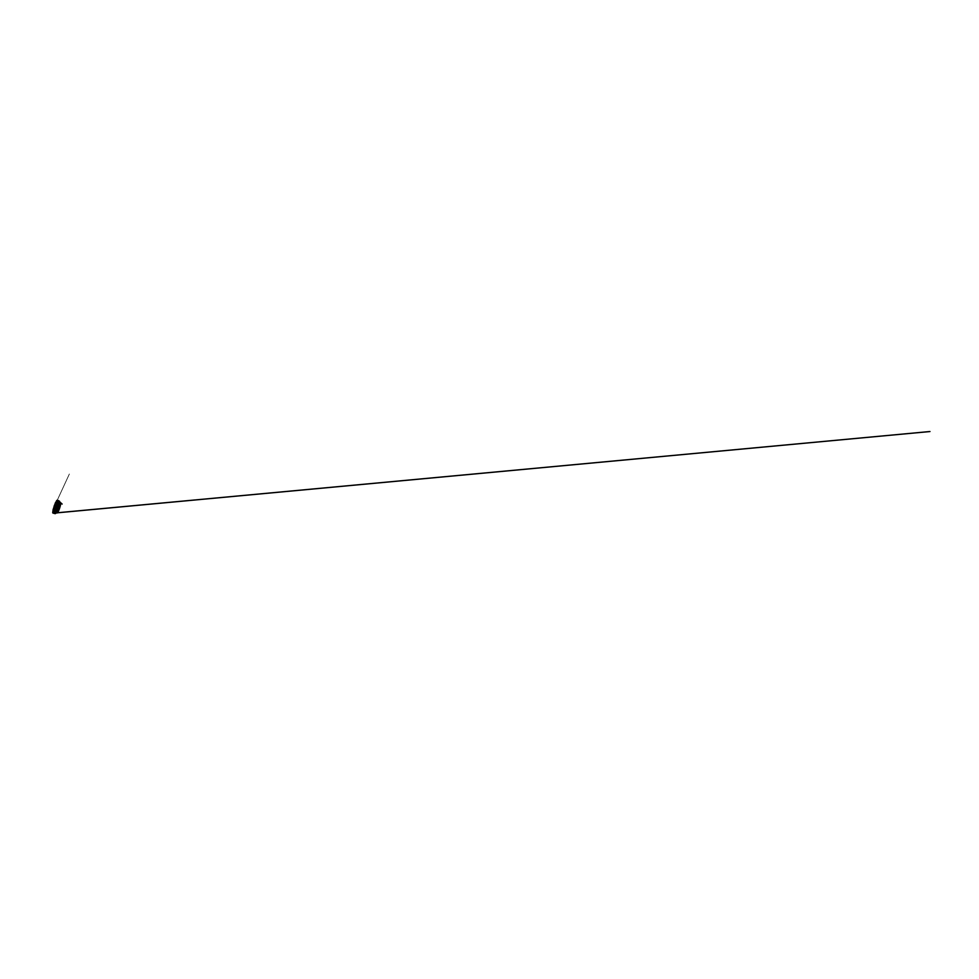 <?xml version="1.0" encoding="UTF-8"?>
<svg xmlns="http://www.w3.org/2000/svg" width="979" height="979" viewBox="0 0 979 979"><rect width="100%" height="100%" fill="white"/><g stroke="black" fill="none" stroke-linecap="round" stroke-linejoin="round"><path stroke-width="0.73" stroke-dasharray="4.89 3.67" d="M56.501 509.19L56.158 509.937L56.501 509.19M57.92 504.736L57.577 505.482L57.92 504.736M55.693 509.349L55.362 510.096L55.693 509.349M57.112 504.895L56.782 505.641L57.112 504.895M57.149 506.73L56.99 505.507L56.023 509.264L57.149 506.73M56.329 507.636L57.443 505.237L56.672 508.382L56.121 509.19L56.329 507.636M56.88 507.82L57.994 505.421L57.088 508.86L56.88 507.82M58.079 509.814L59.376 505.923L57.443 505.237M60.514 502.937A5.238 0.795 -71.5 0 1 59.597 508.15A5.238 0.795 -71.5 0 1 57.198 512.874M56.28 509.459L56.611 508.786L56.28 509.459M58.752 509.435L58.336 510.659M55.742 509.386L55.424 510.059L55.742 509.386M55.766 508.872L57.883 509.643L57.541 510.83M57.161 504.931L56.843 505.605L57.161 504.931M59.315 505.201L58.948 506.302L56.782 505.641M57.186 504.418L59.364 505.152M57.7 505.005L58.018 504.332L57.7 505.005M58.018 504.332L60.098 505.029L59.756 506.131M53.906 512.972L56.904 506.841L57.81 500.844L55.008 506.424L53.906 512.972L53.111 513.167L53.747 513.412L53.111 513.167M57.577 502.765L54.824 511.099L57.761 500.869C57.688 500.073 57.149 500.465 56.488 501.664L53.209 511.564C53.025 512.812 53.209 513.473 53.747 512.874L54.42 510.548L54.751 511.246M54.689 512.127L53.98 512.176L54.689 512.127M55.791 509.875L55.167 509.582L55.791 509.875M58.091 501.615L57.553 500.942L58.091 501.615M57.834 500.844L57.247 500.196L57.932 500.832L55.436 505.678L53.784 512.935M57.051 501.689L56.39 501.187L57.051 501.689M55.95 503.94L55.203 503.659L55.95 503.94M54.824 506.987L54.016 506.926L54.824 506.987M53.992 510.01L53.135 510.145L53.992 510.01M53.649 512.201L52.805 512.421L53.649 512.201M57.063 504.956L56.427 505.091L57.063 504.956M57.688 502.178L56.99 502.582L57.688 502.178M57.7 500.612L57.027 501.162L57.7 500.612M53.233 511.368L53.05 510.671L53.233 511.368M53.209 512.923L53.013 512.09L53.209 512.923M53.931 512.36A6.669 1.003 108.5 0 0 56.244 507.036A6.669 1.003 108.5 0 0 57.59 501.383M54.249 513.351A6.669 1.003 108.5 0 0 57.198 507.355A6.669 1.003 108.5 0 0 58.446 500.783M56.929 512.066A5.36 0.808 108.5 0 0 59.817 503.426M60.6 502.937A5.36 0.808 -71.5 0 1 59.548 508.138A5.36 0.808 -71.5 0 1 57.259 512.923M54.334 507.563A4.259 0.649 108.5 0 0 54.763 509.716A4.259 0.649 108.5 0 0 56.745 502.863A4.259 0.649 108.5 0 0 54.334 507.563M54.298 507.611A4.467 0.673 -71.5 0 1 56.806 502.668A4.467 0.673 -71.5 0 1 54.738 509.863A4.467 0.673 -71.5 0 1 54.298 507.611A4.491 0.673 108.5 0 0 54.347 510.548A4.491 0.673 108.5 0 0 56.268 505.813A4.491 0.673 108.5 0 0 56.831 503.084A4.491 0.673 108.5 0 0 55.999 503.23A4.491 0.673 108.5 0 0 54.286 507.611M54.09 507.648A4.858 0.734 -71.5 0 1 55.95 502.9A4.858 0.734 -71.5 0 1 56.855 502.753L56.855 502.753A4.858 0.734 -71.5 0 1 56.244 505.702A4.858 0.734 -71.5 0 1 54.151 510.83A4.858 0.734 -71.5 0 1 54.09 507.648A4.883 0.734 108.5 0 0 54.567 510.108A4.883 0.734 108.5 0 0 56.843 502.264A4.883 0.734 108.5 0 0 54.09 507.648M57.137 500.465A6.535 0.991 -71.5 0 1 56.097 506.987A6.535 0.991 -71.5 0 1 53.013 512.825M56.219 512.739A6.461 0.979 108.5 0 0 58.85 506.131A6.461 0.979 108.5 0 0 59.646 502.46M59.719 502.545L59.67 502.521A5.446 0.82 -71.5 0 1 59.743 502.802A5.446 0.82 -71.5 0 1 59.058 506.486A5.446 0.82 -71.5 0 1 56.501 512.519A5.446 0.82 -71.5 0 1 56.292 512.702L56.329 512.715M57.577 506.339A4.149 0.624 -71.5 0 1 55.24 510.916A4.149 0.624 -71.5 0 1 57.174 504.258A4.149 0.624 -71.5 0 1 57.577 506.339L55.289 511.136A4.197 0.636 108.5 0 0 57.541 506.314A4.197 0.636 108.5 0 0 57.945 503.182A4.197 0.636 108.5 0 0 55.693 508.003A4.197 0.636 108.5 0 0 55.289 511.136L54.016 510.708A4.197 0.636 -71.5 0 1 54.42 507.575A4.197 0.636 -71.5 0 1 56.672 502.753A4.197 0.636 -71.5 0 1 55.938 506.938A4.197 0.636 -71.5 0 1 54.016 510.708L56.672 502.753L57.945 503.182L57.577 506.339M57.602 512.617A5.299 0.808 108.5 0 0 59.597 508.15A5.299 0.808 108.5 0 0 60.686 503.39M59.254 501.15L59.315 501.224A6.584 0.991 -71.5 0 0 59.278 501.15A6.633 1.003 -71.5 0 1 59.291 501.162A6.535 0.991 -71.5 0 1 58.128 507.66A6.535 0.991 -71.5 0 1 55.179 513.559A6.584 0.991 -71.5 0 1 55.13 513.559A6.633 1.003 -71.5 0 1 55.142 513.559L54.873 513.608A6.669 1.003 108.5 0 0 57.92 507.599A6.669 1.003 108.5 0 0 59.083 500.954L59.291 501.162A6.633 1.003 -71.5 0 1 58.006 507.624A6.633 1.003 -71.5 0 1 55.154 513.559M59.291 501.162L59.315 501.224A6.584 0.991 -71.5 0 1 58.03 507.636A6.584 0.991 -71.5 0 1 55.203 513.522M59.511 501.309A6.535 0.991 -71.5 0 1 58.25 507.709A6.535 0.991 -71.5 0 1 55.411 513.571M54.983 513.608A6.669 1.003 108.5 0 0 57.932 507.599A6.669 1.003 108.5 0 0 59.181 501.028M58.85 500.967A6.572 0.991 -71.5 0 1 58.862 500.979A6.572 0.991 -71.5 0 1 57.724 507.526A6.572 0.991 -71.5 0 1 54.702 513.449A6.572 0.991 -71.5 0 1 54.689 513.449L54.836 513.4A6.633 1.003 -71.5 0 1 54.702 513.473A6.572 0.991 -71.5 0 1 54.689 513.449L54.714 513.461A6.572 0.991 -71.5 0 0 57.737 507.538A6.572 0.991 -71.5 0 0 58.875 500.979A6.572 0.991 -71.5 0 1 58.875 500.979L58.936 501.101A6.633 1.003 -71.5 0 1 57.639 507.501A6.633 1.003 -71.5 0 1 54.836 513.4L54.494 513.486A6.669 1.003 108.5 0 0 57.553 507.477A6.669 1.003 108.5 0 0 58.716 500.832L58.936 501.101A6.633 1.003 -71.5 0 0 58.875 500.967M54.628 513.473A6.669 1.003 108.5 0 0 57.565 507.477A6.669 1.003 108.5 0 0 58.813 500.905M58.96 500.954A6.633 1.003 -71.5 0 1 57.847 507.575A6.633 1.003 -71.5 0 1 54.763 513.522M58.483 500.844A6.572 0.991 -71.5 0 1 58.507 500.856A6.572 0.991 -71.5 0 0 58.483 500.844A6.633 1.003 -71.5 0 1 58.569 500.979A6.633 1.003 -71.5 0 1 57.259 507.379A6.633 1.003 -71.5 0 1 54.457 513.277A6.633 1.003 -71.5 0 1 54.322 513.351A6.572 0.991 -71.5 0 1 54.31 513.326A6.572 0.991 -71.5 0 1 54.31 513.326L54.126 513.363M58.373 500.918L58.507 500.856A6.572 0.991 -71.5 0 1 57.357 507.403A6.572 0.991 -71.5 0 1 54.334 513.326L54.347 513.339A6.572 0.991 -71.5 0 0 57.369 507.416A6.572 0.991 -71.5 0 0 58.507 500.856L58.348 500.71M58.752 501.028L58.544 500.844A6.633 1.003 -71.5 0 1 57.48 507.44A6.633 1.003 -71.5 0 1 54.383 513.4M56.831 503.084L54.151 510.83L56.831 503.084M56.121 509.19L58.03 509.814M56.158 509.937L58.312 510.585M56.574 508.713L58.679 509.472M55.362 510.096L57.504 510.757M57.577 505.482L59.756 506.204M60.478 502.79L59.034 509.729L57.088 512.972M57.859 500.844L57.174 500.599L56.501 506.155L57.418 500.869L56.109 506.461L53.123 512.739L53.821 512.947M57.492 500.416L57.149 502.447M58.275 500.685L56.476 508.762L53.894 513.4M57.467 504.503L53.16 513.045L55.742 503.536L69.35 474.032L54.114 507.061M55.889 503.206L57.039 501.126L56.819 503.512L57.394 500.379L56.978 502.68M55.179 512.984L53.967 513.131M56.904 505.629L57.443 504.564M55.95 508.431L56.904 503.096M56.941 502.912L54.506 510.377"/><path stroke-width="1.47" d="M57.614 510.353L57.945 509.606L57.614 510.353M59.034 505.898L59.364 505.152L59.034 505.898M59.829 505.727L60.172 504.98L59.829 505.727M58.41 510.181L58.752 509.435L58.41 510.181M57.186 512.861L57.21 512.874A5.238 0.795 -71.5 0 1 57.186 512.861A5.238 0.795 -71.5 0 1 57.688 508.945A5.238 0.795 -71.5 0 1 60.527 502.949A5.238 0.795 -71.5 0 1 59.621 508.162A5.238 0.795 -71.5 0 1 57.21 512.874A5.238 0.795 -71.5 0 1 57.712 508.958A5.238 0.795 -71.5 0 1 60.502 502.937A5.238 0.795 -71.5 0 1 60.514 502.937L60.527 502.949M58.361 508.37L59.523 505.764L58.532 509.618L58.361 508.37M59.376 505.923L58.079 509.814M58.324 510.585L58.691 509.496M57.528 510.744L57.896 509.655M58.948 506.302L59.315 505.201M59.756 506.131L60.111 505.042M53.906 512.972L52.707 512.421L54.237 505.8L56.684 500.563L58.544 500.844A6.633 1.003 -71.5 0 0 58.373 500.918A6.633 1.003 -71.5 0 0 55.057 508.456A6.633 1.003 -71.5 0 0 54.273 513.216A6.633 1.003 -71.5 0 0 54.383 513.4M57.834 500.844L57.247 500.196L57.834 500.844M57.051 501.689L56.39 501.187L57.051 501.689M55.95 503.94L55.203 503.659L55.95 503.94M54.824 506.987L54.016 506.926L54.824 506.987M53.992 510.01L53.135 510.145L53.992 510.01M53.649 512.201L52.805 512.421L53.649 512.201M57.7 500.612L57.027 501.162L57.7 500.612M53.233 511.368L53.05 510.671L53.233 511.368M53.209 512.923L53.013 512.09L53.209 512.923M57.59 501.383A6.669 1.003 108.5 0 0 57.394 500.391A6.669 1.003 108.5 0 0 53.808 508.052A6.669 1.003 108.5 0 0 53.172 513.045A6.669 1.003 108.5 0 0 53.931 512.36M58.446 500.783A6.669 1.003 108.5 0 0 58.348 500.71A6.669 1.003 108.5 0 0 54.763 508.37A6.669 1.003 108.5 0 0 54.126 513.363A6.669 1.003 108.5 0 0 54.249 513.351M59.817 503.426A5.36 0.808 108.5 0 0 59.67 502.521A5.36 0.808 108.5 0 0 56.782 508.688A5.36 0.808 108.5 0 0 56.268 512.702A5.36 0.808 108.5 0 0 56.929 512.066M57.259 512.923A5.36 0.808 -71.5 0 1 57.088 512.972A5.36 0.808 -71.5 0 1 57.602 508.958A5.36 0.808 -71.5 0 1 60.478 502.79A5.36 0.808 -71.5 0 1 60.6 502.937M53.013 512.825A6.535 0.991 -71.5 0 1 53.723 507.979A6.535 0.991 -71.5 0 1 57.137 500.465M59.646 502.46A6.461 0.979 108.5 0 0 59.67 501.774A6.461 0.979 108.5 0 0 58.299 502.704A6.461 0.979 108.5 0 0 55.999 508.725A6.461 0.979 108.5 0 0 55.815 513.302A6.461 0.979 108.5 0 0 56.219 512.739M56.501 512.519L56.268 512.702A5.446 0.82 -71.5 0 1 56.647 508.664A5.446 0.82 -71.5 0 1 59.682 502.533L60.686 503.536M60.686 503.39A5.299 0.808 108.5 0 0 59.609 503.928A5.299 0.808 108.5 0 0 57.675 508.958A5.299 0.808 108.5 0 0 57.602 512.617M55.179 513.559A6.535 0.991 -71.5 0 1 55.118 513.547A6.535 0.991 -71.5 0 1 55.742 508.664A6.535 0.991 -71.5 0 1 59.254 501.15A6.535 0.991 -71.5 0 1 59.315 501.175L59.095 500.954A6.669 1.003 108.5 0 0 55.509 508.615A6.669 1.003 108.5 0 0 54.873 513.608A6.669 1.003 108.5 0 0 54.983 513.608M55.632 508.639A6.584 0.991 -71.5 0 1 59.278 501.15A6.633 1.003 -71.5 0 0 55.583 508.627A6.633 1.003 -71.5 0 0 55.142 513.559A6.584 0.991 -71.5 0 1 55.632 508.639M55.411 513.571A6.535 0.991 -71.5 0 1 55.24 513.596A6.535 0.991 -71.5 0 1 55.864 508.701A6.535 0.991 -71.5 0 1 59.389 501.187A6.535 0.991 -71.5 0 1 59.511 501.309M59.181 501.028A6.669 1.003 108.5 0 0 59.095 500.954L59.083 500.954A6.669 1.003 108.5 0 0 55.497 508.615A6.669 1.003 108.5 0 0 54.861 513.608L54.64 513.339A6.633 1.003 -71.5 0 1 55.424 508.578A6.633 1.003 -71.5 0 1 58.752 501.04A6.633 1.003 -71.5 0 1 58.96 500.954M58.85 500.979A6.572 0.991 -71.5 0 0 55.338 508.529A6.572 0.991 -71.5 0 0 54.689 513.449A6.572 0.991 -71.5 0 1 55.326 508.529A6.572 0.991 -71.5 0 1 58.85 500.967A6.633 1.003 -71.5 0 0 55.216 508.505A6.633 1.003 -71.5 0 0 54.702 513.473M58.813 500.905A6.669 1.003 108.5 0 0 58.716 500.832A6.669 1.003 108.5 0 0 55.142 508.493A6.669 1.003 108.5 0 0 54.494 513.486A6.669 1.003 108.5 0 0 54.628 513.473M58.936 501.101L58.716 500.832A6.669 1.003 108.5 0 0 58.703 500.82A6.669 1.003 108.5 0 0 55.13 508.493A6.669 1.003 108.5 0 0 54.481 513.486A6.669 1.003 108.5 0 0 54.494 513.486L54.836 513.4M54.322 513.351A6.633 1.003 -71.5 0 1 54.848 508.382A6.633 1.003 -71.5 0 1 58.507 500.844A6.572 0.991 -71.5 0 0 54.959 508.407A6.572 0.991 -71.5 0 1 58.483 500.844M54.31 513.326A6.572 0.991 -71.5 0 1 54.959 508.407A6.572 0.991 -71.5 0 0 54.31 513.326M58.569 500.979L56.745 500.771L53.71 507.991L52.878 512.323L54.457 513.277M56.268 512.702L57.7 512.494M59.719 502.545L59.254 501.15M56.329 512.715L54.873 513.608M54.249 513.167L52.744 512.727L53.111 509.582L55.448 502.716L57.504 500.269M58.091 500.44L62.13 504.05L58.336 500.93M54.114 507.061L54.653 505.898M54.677 505.837L55.889 503.206M53.478 513.143L929.964 431.531L55.179 513.008M53.955 513.094L53.086 513.192M54.42 510.561L56.904 505.629M56.978 502.68L55.95 508.431"/></g></svg>
